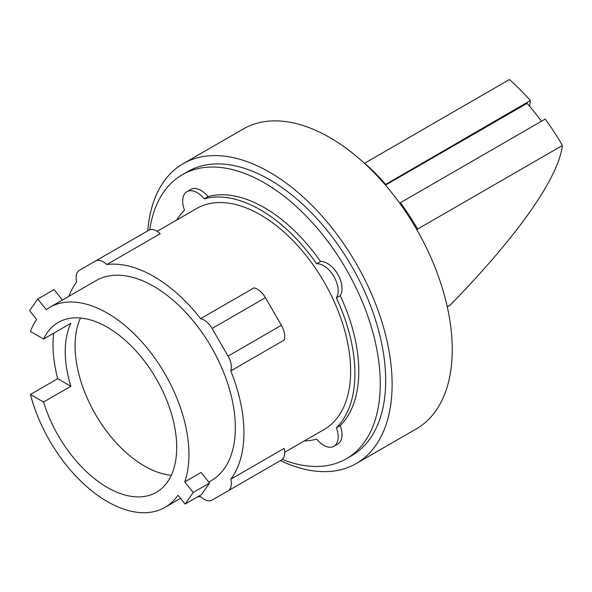 <?xml version="1.0" encoding="UTF-8"?>
<svg xmlns="http://www.w3.org/2000/svg" width="592" height="592" viewBox="0 0 592 592"><rect width="100%" height="100%" fill="white"/><g stroke="black" fill="none" stroke-linecap="round" stroke-linejoin="round"><path stroke-width="0.89" d="M80.49 318A98.102 56.64 -120 0 0 144.455 466.037A98.102 56.64 -120 0 0 171.303 475.295M541.473 121.249A161.379 93.173 -120 0 0 534.672 112.413A161.379 93.173 -120 0 0 527.072 103.393L385.481 185.133M62.441 300.018L54.079 289.614L37.762 299.034L29.6 310.645L36.667 319.443A115.41 66.637 -120 0 0 30.429 331.461L43.564 339.046A98.102 56.64 60 0 1 58.29 322.403A98.102 56.64 60 0 1 107.344 327.265A98.102 56.64 60 0 1 171.428 413.712A98.102 56.64 60 0 1 156.392 492.322A98.102 56.64 60 0 1 107.344 487.46A98.102 56.64 60 0 1 43.564 402.035L30.429 394.45L57.698 378.702A115.41 66.637 60 0 1 53.635 333.229M43.564 339.046L70.84 323.299A98.102 56.64 -120 0 0 70.84 386.287L43.564 402.035M209.568 483.042L193.244 492.463L184.748 481.895L201.073 472.475L209.568 483.042L201.406 494.653L185.089 504.073L193.244 492.463M385.14 184.741L530.351 100.573A164.465 94.949 -120 0 0 509.394 79.55L364.465 163.325M530.351 100.573A392.089 82.858 -38.8 0 1 529.514 106.205M385.533 184.179A164.465 94.949 -120 0 0 364.583 163.155M416.983 229.955L417.589 229.097L562.4 145.491A164.465 94.949 -120 0 0 545.225 119.081L400.414 202.693L399.889 203.441M417.589 229.097A164.465 94.949 -120 0 0 400.414 202.693M562.4 145.491A389.884 82.392 -38.8 0 1 450.209 305.102L447.263 306.804M184.748 481.895A115.41 66.637 -120 0 0 107.344 313.124A115.41 66.637 -120 0 0 49.639 307.411A115.41 66.637 -120 0 0 46.257 309.609L37.762 299.034M57.698 378.702L70.84 386.287M30.429 394.45A115.41 66.637 -120 0 0 107.344 501.594A115.41 66.637 -120 0 0 165.05 507.314A115.41 66.637 -120 0 0 178.022 495.282L185.089 504.073M230.784 370.918L284.13 340.119A15.947 9.206 -120 0 0 281.385 325.289L265.438 297.672A15.947 9.206 -120 0 0 253.968 287.882L200.621 318.681A15.947 9.206 60 0 1 212.091 328.471L228.038 356.088A15.947 9.206 60 0 1 230.784 370.918A127.561 73.645 60 0 1 230.784 479.209L284.13 448.41A15.947 9.206 -120 0 1 281.385 460.065L265.438 469.271A15.947 9.206 -120 0 1 265.394 469.293M68.857 296.311A127.561 73.645 60 0 1 76.679 281.947A15.947 9.206 60 0 1 79.424 270.292L148.718 230.288A15.947 9.206 -120 0 1 160.188 233.736L106.841 264.535A127.561 73.645 60 0 1 153.735 276.427A127.561 73.645 60 0 1 200.621 318.681M49.639 307.411L96.022 280.63A115.41 66.637 60 0 1 153.735 286.343A115.41 66.637 60 0 1 229.126 388.049A115.41 66.637 60 0 1 211.44 480.526L208.784 482.066M212.091 500.07L265.438 469.271L212.091 500.07A15.947 9.206 60 0 1 200.621 496.621A127.561 73.645 60 0 1 197.476 496.917M230.784 479.209A15.947 9.206 60 0 1 228.038 490.864L281.385 460.065M148.718 230.288L95.371 261.087A15.947 9.206 60 0 1 106.841 264.535M157.117 231.331L196.648 208.51A127.561 73.645 60 0 1 260.428 214.829A127.561 73.645 60 0 1 343.76 327.235A127.561 73.645 60 0 1 324.209 429.452L284.678 452.273M280.43 460.62A173.108 99.944 -120 0 0 356.258 463.543L416.391 428.823A173.108 99.944 -120 0 0 442.927 290.11A173.108 99.944 -120 0 0 329.833 137.559A173.108 99.944 -120 0 0 243.282 128.989L183.15 163.703A173.108 99.944 -120 0 0 147.763 230.836M176.727 220.009A133.637 77.152 60 0 1 184.489 210.197A20.498 11.833 60 0 1 186.924 191.675A20.498 11.833 60 0 1 204.188 198.823A133.637 77.152 60 0 1 260.428 209.864A133.637 77.152 60 0 1 316.661 263.766A20.498 11.833 60 0 1 333.925 276.545A20.498 11.833 60 0 1 336.36 297.88A133.637 77.152 60 0 1 336.36 427.757A20.498 11.833 60 0 1 333.925 446.287A20.498 11.833 60 0 1 316.661 439.131A133.637 77.152 60 0 1 304.288 440.951M356.258 463.543A173.108 99.944 -120 0 0 382.795 324.823A173.108 99.944 -120 0 0 269.7 172.279A173.108 99.944 -120 0 0 183.15 163.703M316.661 263.766L320.531 261.531A20.498 11.833 60 0 1 337.788 274.311A20.498 11.833 60 0 1 340.23 295.652L336.36 297.88M186.924 191.675L190.794 189.44A20.498 11.833 60 0 1 208.051 196.596A133.637 77.152 60 0 1 264.291 207.637A133.637 77.152 60 0 1 320.531 261.531M208.051 196.596L204.188 198.823M336.36 427.757L340.23 425.53A20.498 11.833 60 0 1 337.788 444.052L333.925 446.287M340.23 295.652A133.637 77.152 60 0 1 340.23 425.53M149.724 229.837A164.006 94.69 60 0 1 182.292 174.714L187.701 171.591A164.006 94.69 60 0 1 269.7 179.709A164.006 94.69 60 0 1 376.845 324.238A164.006 94.69 60 0 1 351.707 455.655L346.29 458.785A164.006 94.69 60 0 1 282.273 459.422M182.292 174.714A164.006 94.69 60 0 1 264.291 182.839A164.006 94.69 60 0 1 371.436 327.361A164.006 94.69 60 0 1 346.29 458.785M212.091 328.471L265.438 297.672M228.038 356.088L281.385 325.289M180.508 498.383L165.05 507.314"/></g></svg>

